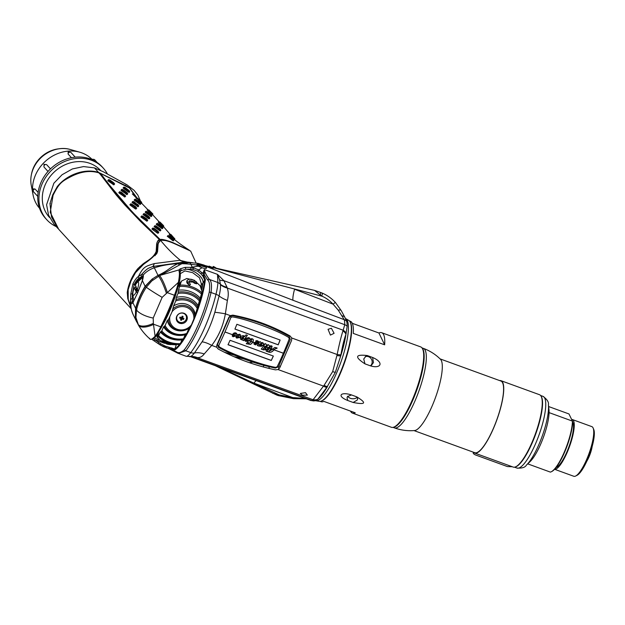 <?xml version="1.0" encoding="UTF-8"?>
<svg xmlns="http://www.w3.org/2000/svg" width="625" height="625" viewBox="0 0 625 625"><rect width="100%" height="100%" fill="white"/><g stroke="black" fill="none" stroke-linecap="round" stroke-linejoin="round"><path stroke-width="0.94" d="M202.195 287.445L201.805 288.117M201.219 287.859L202.258 286.078M234.969 355.367L224.328 352.211M136.031 318.281A23.766 12.602 -10.4 0 1 135.367 317.68L135.594 308.305A16.633 6.359 15.1 0 0 135.734 308.719L135.367 317.68L137.5 323.391M133.031 314.328C130.883 308.977 130.031 304.648 130.469 301.344L130.758 294.172L132.906 283.883C134.781 280.117 136.617 277.656 138.406 276.5L141.445 274.57A15.578 3.852 110 0 1 143.055 275.219C143.555 275.57 143.336 277.383 142.398 280.633L137.531 293.109L132.867 302.664C131.82 303.945 131.203 304.086 131 303.07A23.766 22.391 154.2 0 0 133.031 314.328L136.781 322.086M142.242 281.156A1.188 0.758 -164 0 1 142.234 280.891A1.188 0.758 -164 0 1 142.398 280.633L145.125 286.281L152.047 279.141L145.359 286.484A16.633 0.992 -148.9 0 1 145.125 286.281C140.766 293.391 137.586 300.734 135.594 308.305L132.867 302.664A1.188 1.078 -142.9 0 1 133.062 302.148L132.602 302.68L133.141 302.648M192.75 262.742L188.602 262.242L177.789 263.742C169.32 267.625 168.539 270.625 158 275.367L152.047 279.141A23.766 3.938 52 0 1 153.008 279.938M141.625 276.586L142.82 276.344A14.023 3.461 -70 0 0 142.031 276.398L139.188 278.062C137.531 279.055 135.852 281.242 134.148 284.609L132.336 293.906L132.289 298.922A14.023 3.461 -70 0 0 132.633 302.055L132.852 302.414M142.031 276.398A1.188 1.125 67.9 0 1 141.445 274.57C148.727 266.914 148.094 268.656 152.781 266.5L185.039 261.922M204.031 266.484L206.43 267.531M279.828 331.43L280.141 330.758M142.867 276.422A1.188 1.117 154.2 0 1 143.055 275.219A23.766 22.391 -25.8 0 1 154.352 267.812L158 275.367A23.766 10.828 63 0 1 159.094 276.094M139.188 278.062A1.188 0.836 53.2 0 1 138.406 276.5C143.391 266.688 145.234 266.438 154.219 263.602A38.016 8.875 73.3 0 1 152.781 266.5A26.711 6.594 110 0 1 154.352 267.812A83.18 78.375 -25.8 0 1 177.789 263.742A23.766 18.602 67.1 0 1 179.359 264.664M136.859 309.656L135.734 308.719C137.68 300.977 140.891 293.57 145.359 286.484L146.469 287.453M189.922 262.375L188.336 262.195A42.953 10.609 110 0 1 188.602 262.242A23.766 17.609 95.2 0 1 189.195 262.57M130.453 303.383L130.758 294.172A1.188 0.43 1.2 0 1 132.336 293.906M154.219 263.602L179.758 260.297L188.414 262.375M196.141 263.094L190.672 251.094L174.969 243.898C168.133 240.859 163.352 239.711 160.641 240.453L158.82 241.914L158.125 244.164L157.555 251.648L156.75 253.695L143.25 264.633L135.5 272.688L130.984 280.984L128.164 289.648L128.227 299.367L130.695 306.461M213.891 267.523L213.297 266.836A1.07 0.953 -40.6 0 1 213.508 267.023L213.953 267.539M215.078 267.758A1.07 0.461 -58.3 0 0 215.016 267.344C213.414 266.391 212.844 266.219 213.297 266.836M215.016 267.344L215.984 267.938M209.469 266.656L209.141 266.117L211.461 267.047M193.305 268.242L192.945 269.43M158.148 242.937L156.938 252.523L154.984 255.758M156.406 254.18L156.938 252.523M133.688 301.039L132.789 301.352A1.898 1.781 72.9 0 1 133.328 301.773M184.789 261.883A35.602 27.352 106.9 0 1 179.758 260.297M184.961 261.891A35.367 28.305 109.6 0 1 180.383 260.32C173.383 254.633 166.805 248.008 160.641 240.453M202.188 265.906A32.125 22.758 124.7 0 1 197.828 266.016M140.516 201.102L137.844 195.062L134.078 190.328L126.969 184.82L103.422 171.82L94.43 167.883L83.57 166.578L72.383 168.945L62.094 174.719L53.852 183.242L46.586 204.742L48.602 215.273L54.023 224.148L58.109 228.625L51.539 217.07L49.977 203.5L50.43 203.578M53.859 193.562A30.305 26.375 -42.4 0 1 54.477 192.039A30.305 26.375 -42.4 0 1 57.461 186.617M57.828 186.828L57.32 186.539L52.742 194.75L49.977 203.5M57.32 186.539C67.117 174.375 84.938 168.211 98.508 172.359L125.102 185.391M129.211 187.805L125.211 185.172M129.383 187.547L137.227 198.203M137.25 198.266L137.391 198.672M108.383 180.961L107.789 180.664M108.578 180.477L109.445 180.891M123.516 187.914L124.328 188.336M123.766 188.352L123.086 188M108.844 180.93L108.008 180.523M119.711 192.578L120.547 192.992M119.148 193.047L124.891 196.992L125.664 196.109L125.273 195.68M123.672 195.328L124.508 195.75M123.945 196.227L124.781 196.648M131.602 205.102L130.766 204.68M130.281 204.727L131.094 205.133M143.477 214.414L144.297 214.836M142.141 217.242L141.328 216.828M140.891 216.898L141.641 217.273M155.359 226.938L154.531 226.523L155.375 226.938M154.109 226.602L154.82 226.961M152.688 228.906L153.508 229.328M172.164 242.383L173.68 243.352M151.258 231.188L148.023 227.875M132.523 276.594L133.109 276.672M133.258 276.398L132.875 275.953M131.828 277.945L132.391 278.023M132.828 277.188L132.25 277.109M131.172 279.305L131.719 279.375M132.125 278.539L131.57 278.469M130.562 280.672L131.094 280.742L130.562 280.68M135.969 281.375L137.742 281.602L136.586 280.562M131.477 279.898L130.938 279.828M130 282.047L130.516 282.109M135.109 282.703L136.789 282.922M137.57 282.133L135.625 281.883M130.867 281.258L130.344 281.188M129.484 283.422L129.992 283.484M134.398 284.055L135.883 284.25M136.414 283.422L134.82 283.219M130.312 282.625L129.797 282.562M135.594 284.758L134.164 284.57M129.805 284L129.297 283.938M127.484 290.797L127.852 291.227M132.336 296.422L133.242 297.469M121.43 190.203L122.281 190.617M121.664 190.641L120.992 190.312M125.914 193.297L126.75 193.766M136.891 205.18L137.07 205.625M137.227 206.023L137.375 206.438M137.953 206.766L137.781 206.305M137.617 205.906L137.32 205.242M126.852 194.102L126.023 193.656M126.305 194.312L126.977 194.664M138.023 205.609L138.336 206.273M119.289 192.609L120.148 193.023M119.547 193.062L118.805 192.703M123.766 195.633L124.594 196.039M124.711 196.414L123.875 196.016M124.258 196.742L124.828 197.016M148.195 217.961L147.992 217.336M133.797 202.617L133.133 202.281M132.133 202.32L132.969 202.734M137.703 205.141L138.727 205.727M148.695 217.695L148.922 218.328M148.242 218.305L149.094 218.867L149.867 218.016L149.469 217.578M146.188 212.539L145.875 212.125M138.734 206.008L136.828 204.984M137.016 205.602L138.438 206.328M138.25 206.539L137.133 205.977M146.008 212.125L146.453 212.555M146.398 212.555L145.93 212.125M145.672 212.133L146.211 212.555M146.016 212.562L145.422 212.133M131.531 204.93L130.984 204.664M130.008 204.75L130.844 205.148M157.836 241.258L157.93 240.812M159 239.992L158.938 240.414M156.93 224.234L157.188 224.633M144.664 214.82L143.836 214.406M143.133 214.586L143.68 214.859M157.664 224.656L157.336 224.25M148.766 217.727L147.938 217.313M148.125 217.93L148.953 218.344M157.336 224.219L158.102 225.055M157.719 224.656L157.305 224.219M157.164 224.227L157.633 224.656M157.516 224.656L157.008 224.227M156.648 224.234L157.227 224.664M156.961 224.672L156.328 224.242M142.562 217.211L141.695 216.797M140.922 216.984L141.547 217.281M167.422 236.352L172.469 240.422L173.273 240.836L174.016 240.031L173.625 239.602M167.852 236.781L167.602 236.344L168.125 236.773M155.141 226.5L155.977 226.914M168.023 236.336L168.414 236.766L167.969 236.336M167.789 236.344L168.258 236.773M135.953 281.398L137.133 281.523M137.727 281.578L138.125 281.609M138.68 281.086L137.219 280.992M131.133 279.391L131.68 279.469M136.992 280.086L139.672 280.148M140.367 279.5L137.484 279.547M131.75 278.109L132.312 278.18M138.492 278.609L141.586 278.344M137.18 282.5A7.016 1.734 110 0 1 137.258 289.586L135.25 285.43A7.016 1.734 110 0 1 137.18 282.5L141.688 278.25A13.188 3.258 110 0 1 142.984 277.438L139.375 277.93M132.414 276.812L133 276.875M133.148 275.461L133.766 275.492M134.102 274.93L133.469 274.914M134.023 273.969L134.695 273.953M135.102 273.297L134.414 273.344M135.102 272.273L135.844 272.188M136.375 271.43L135.586 271.547M136.469 270.312L137.367 270.125M138.164 269.172L137.156 269.43M138.516 267.883L139.805 267.445M141.68 265.805L139.805 266.594M145.156 262.523L148.016 260.469M174.055 243.516L174.203 243.234C172.602 242.242 161.836 238.531 160.18 239.539L134.852 214.57C121.406 200.047 127.641 207.141 114.383 191.461L100.477 173.391L129.57 188.078L136.672 198.078M174.203 243.234L189.328 250.195C181.523 245.047 176.562 241.445 174.43 239.406M152.742 228.047L154.047 228.32L152.742 228.047L151.945 228.977L152.336 229.406L157.195 232.922L158.023 233.312L158.797 232.43L158.406 232M167.266 236.352L169.148 236.75L167.266 236.352L168.008 235.531L170.016 236.25L174.016 240.031M168.82 235.945L168.008 235.531M155.695 226.078L154.883 225.68L154.117 226.539L154.508 226.969L160.156 230.961L160.906 230.117L160.516 229.688M170.617 235.016L169.727 234.148L169.219 234.414L169.617 234.867L174.836 239.805M169.75 234.156L170.961 234.492L169.219 234.414M142.523 216.328L141.695 215.937L140.898 216.867L141.289 217.297L146.977 221.211L147.75 220.32L147.359 219.891M157.781 223.844L156.969 223.43L156.219 224.25L156.609 224.68L162.234 228.727L162.953 227.961L162.562 227.523M162.234 228.727L161.781 227.227L162.273 226.789L158.969 224.141L157.078 223.414L158.156 223.727L157.711 224.211L156.219 224.25M109.391 180.008L108.562 179.617L107.766 180.547L108.156 180.977L113.844 184.891L114.617 184L114.227 183.57M124.648 187.531L123.828 187.109L123.086 187.93L123.477 188.359L128.281 191.984L129.102 192.398L129.742 191.828L129.328 191.406M122.562 189.758L121.75 189.359L120.977 190.219L121.375 190.648L127.016 194.641L127.773 193.797L127.383 193.367M127.016 194.641L126.562 193.141L127.016 192.633L123.75 190.055L121.867 189.344L122.93 189.656L122.477 190.164L120.977 190.219M141.742 203.375L140.797 201.437L141.078 202.75L141.742 203.375L141.195 201.93L141.68 202.414M137.133 198.703L141.078 202.75M118.813 192.656L120.703 192.984L118.813 192.656L119.609 191.719L121.617 192.406L125.664 196.109M120.438 192.117L119.609 191.719M135.688 199.625L134.875 199.211L134.133 200.031L134.523 200.469L140.141 204.516L140.867 203.75L140.469 203.32M148.648 210.594L147.719 209.75L147.188 210.055L147.586 210.492L152.141 214.234M147.734 209.75L148.961 210.039L152.906 213.992M133.609 201.867L132.789 201.461L132.023 202.328L132.414 202.758L138.062 206.75L138.82 205.906L137.812 205.016M138.43 205.477L134.094 201.75L132.789 201.461L133.977 201.758L132.023 202.328M146.734 211.734L145.922 211.32L145.172 212.141L145.57 212.57L151.188 216.617L151.922 215.828L151.523 215.398M148.289 218.453L149.109 218.852L148.648 217.352L147.828 216.945L148.289 218.453L143.461 214.867L144.953 214.812L144.562 214.375L143.07 214.43L143.461 214.867M144.656 213.977L143.836 213.57L143.07 214.43M159.805 222.711L158.789 221.797L158.234 222.164L158.633 222.602L163.828 227.039M158.82 221.805L160.023 222.109L163.508 225.609L163.93 227.367M130.656 203.828L131.961 204.109L130.656 203.828L129.859 204.766L130.25 205.195L135.102 208.711L135.93 209.102L136.711 208.219L136.312 207.789M156.609 244.383C156.898 242 157.859 240.594 159.484 240.156L159.453 240.086A0.477 0.391 -46.8 0 1 159.227 239.875M99.812 173.75L99.836 173.758A0.477 0.438 144.1 0 0 100.43 173.523L109.852 185.984C112.945 190.289 127.828 207.687 135.094 214.992L160.125 239.656L159.695 240.148M159.891 240.023L165.18 240.539M142.836 264.93L142.75 264.805C145.18 263.148 156.336 255.672 156.117 252.117L156.664 243.922C157.391 241.062 158.352 239.664 159.555 239.734L140.484 221.406L124.859 204.961L116.312 195.086L99.258 172.977C90.117 170.07 80.227 171.523 69.578 177.344C61.102 181.789 58.789 183.898 53.094 195.242L50.219 212.312L58.656 229.227M156.07 251.664C153.367 258.391 145.695 261.516 142.516 264.375L137.812 268.656C135.047 271.992 132.656 275.945 130.641 280.5C128.867 284.641 127.742 288.641 127.266 292.508L127.742 298.5L130.898 307.75M127.734 292.062L127.336 291.852M136.242 283.406L135.047 282.812M141.867 277.617L140.516 277.188M141.977 277.547L142.406 278.008M137.75 280.133L139.148 280.648M130.07 304.812L130.102 305.609M158.023 233.312L157.555 231.805L158.023 231.281L154.75 228.727L153.922 228.336L151.945 228.977M157.555 231.805L153.422 228.852M156.727 231.414L157.195 232.922M152.336 229.406L153.836 229.305M158.023 231.281L158.797 232.43M169.203 235.836L168.758 236.32M169.148 236.75L172.016 238.922L172.469 240.422M173.273 240.836L172.828 239.336L172.016 238.922M172.828 239.336L173.273 238.859M160.156 230.961L159.695 229.461L160.148 228.953L160.906 230.117M160.148 228.953L156.062 225.977L154.117 226.539M154.508 226.969L156 226.914L155.609 226.484M156 226.914L159.695 229.461M154.883 225.68L156.062 225.977M159.336 230.562L158.875 229.055M169.617 234.867L171.07 235.086L173.906 237.875L174.18 239.164M170.961 234.492L173.906 237.875M174.391 238.25L174.828 238.789L174.391 238.25M171.07 235.086L170.648 234.602M141.695 215.937L142.875 216.234L140.898 216.867M141.289 217.297L142.789 217.203L146.508 219.703L146.977 219.172L146.578 218.742L142.875 216.234M142.789 217.203L142.375 216.742M145.688 219.305L146.148 220.812M146.977 219.172L147.75 220.32M146.508 219.703L146.977 221.211M156.609 224.68L158.102 224.648L157.711 224.211M158.102 224.648L160.969 226.812L161.422 228.312M161.781 227.227L160.969 226.812M162.273 226.789L162.953 227.961M108.156 180.977L109.656 180.883L113.375 183.383L113.844 182.852L109.742 179.906L107.766 180.547M109.656 180.883L109.242 180.422M108.562 179.617L109.742 179.906M112.555 182.992L113.016 184.492M113.844 182.852L114.617 184M113.375 183.383L113.844 184.891M123.477 188.359L124.969 188.328L127.875 190.516L129.141 190.578L125.023 187.398L123.086 187.93M124.969 188.328L124.578 187.891M123.828 187.109L125.023 187.398M127.875 190.516L128.281 191.984M129.141 190.578L129.742 191.828M128.695 190.93L129.102 192.398M121.375 190.648L122.867 190.594L122.477 190.164M122.867 190.594L125.742 192.734L126.203 194.234M126.562 193.141L125.742 192.734M127.016 192.633L127.773 193.797M136.484 198.539L137.945 198.758L137.766 198.328L136.078 198.109M140.812 201.508L141.195 201.93M137.766 198.328L138.43 199M137.945 198.758L140.797 201.437M120.789 192.016L120.281 192.531M120.703 192.984L123.594 195.094L124.063 196.602M124.891 196.992L124.422 195.484L123.594 195.094M124.422 195.484L124.883 194.961M134.523 200.469L136.016 200.43L139.695 203.016L140.18 202.562L136.07 199.516L134.133 200.031M136.016 200.43L135.617 200M134.875 199.211L136.07 199.516M138.875 202.594L139.336 204.094M140.18 202.562L140.867 203.75M139.695 203.016L140.141 204.516M148.875 210.477L148.398 210.352M152.773 214.945L152.453 213.508L151.93 213.234L152.219 214.602M148.961 210.039L147.188 210.055M147.586 210.492L149.062 210.633L148.633 210.172M149.062 210.633L151.93 213.234M132.414 202.758L133.914 202.703L133.516 202.273M133.914 202.703L136.789 204.844L137.242 206.344M137.664 204.312L138.062 204.742L137.609 205.242L136.789 204.844M151.188 216.617L150.742 215.125L151.203 214.656L147.922 212.031L147.109 211.617L145.172 212.141M145.57 212.57L147.062 212.539L146.664 212.109M147.062 212.539L149.93 214.703L150.375 216.203M150.742 215.125L149.93 214.703M145.922 211.32L147.109 211.617M151.203 214.656L151.922 215.828M148.648 217.352L149.102 216.852L148.711 216.414L145.836 214.273L145.016 213.867L144.562 214.375M144.953 214.812L147.828 216.945M143.836 213.57L145.016 213.867M149.102 216.852L149.867 218.016M160.023 222.109L158.234 222.164M158.633 222.602L160.102 222.742L159.68 222.273M160.102 222.742L163.688 226.023M162.977 225.398L163.242 226.766M127.227 293.031L127.617 293.227M135.797 284.406L135.336 284.18M141.102 278.953L140.641 278.461M130.25 205.195L131.75 205.094L135.469 207.594L135.93 207.063L135.539 206.633L131.836 204.125L129.859 204.766M131.75 205.094L131.328 204.641M134.641 207.203L135.102 208.711M135.93 207.063L136.711 208.219M135.469 207.594L135.93 209.102M100.086 173.773L99.43 173.602M280.531 366.211L278.773 366.156M283.141 333.094L283.461 332.422M185.992 356.164C186.836 356.781 188.43 355.602 190.758 352.609A52.289 12.914 -70 0 0 215.992 294.297L211.047 292.5C212 285.438 211.453 281.078 209.391 279.43C206.344 275.344 204.656 272.062 204.328 269.578L204.312 273.336A2.375 1.969 9.3 0 1 203.039 273.102L204.328 269.578L217.5 274.375L223.891 280.695L344.758 324.703A45.156 11.156 -70 0 0 344.266 319.695L338.258 310.18L333.078 304.164C329.445 300.359 325.688 297.688 321.797 296.148L314.516 290.375M314.961 400.789L317.875 399.156A5.945 5.867 -153.8 0 1 313.219 399.578L324.109 385.312L332.68 371.602L337.164 354.523A5.945 0.523 8.8 0 0 340.906 354.852C342.391 346.242 344.07 339.398 345.938 334.32L347.18 326.328A44.32 10.945 -70 0 0 346.695 321.414A5.945 5.383 -12.9 0 0 344.266 319.695L292.945 300.242A23.766 4.406 111.2 0 1 294.562 289.242L333.078 304.164A5.945 0.477 -42.3 0 1 335.461 302.547C331.68 298.398 327.227 295.234 322.102 293.055A5.945 1.055 -67.2 0 1 321.797 296.148L208.844 266.539L314.562 290.383L320.344 292.375A5.945 1.094 -70.3 0 0 320.25 292.359M208.844 266.539L205.953 265.766L211.648 268.344A23.766 7.141 111.9 0 0 213.844 267.898M205.953 265.766L200.711 264.367L292.945 300.242M198.195 266.172L201.977 267.719C205.141 268.742 206.672 268.75 206.555 267.734C205.859 266.82 204.078 265.836 201.219 264.789L197.914 264.156L196.469 264.992L198.195 266.172L190.891 267.359L193.078 267.695L192.797 269.406L197.742 271.25L200.953 273.836L202.898 276.234L204.719 279.93A45.852 11.328 110 0 1 194.961 315.766M201.977 267.719L198.68 269.938L202.969 273.648L203.352 274.672L202.898 276.234L204.406 274.836L207.57 279.867C209.57 281.477 210.133 285.578 209.273 292.164A51.586 12.742 110 0 1 184.375 349.703C181.086 352.719 178.438 353.43 176.43 351.836L171.992 349.742L171.953 349.023L174.93 349.906A1.188 1.086 -124.4 0 1 174.82 349.023L165.336 346.133L160.852 343.859L153.367 338.766M220.445 284.641A19.016 14.289 165.4 0 0 227.25 288.016C228.547 291.578 228.594 295.703 227.383 300.398A19.016 7.906 -166.3 0 1 219.102 295.945A7.133 2.93 -166.6 0 0 215.992 294.297C217.227 289.039 217.852 285.109 217.867 282.516A7.133 6.5 4.4 0 1 220.398 284.273L220.445 284.641C220.711 287.367 220.258 291.133 219.102 295.945L214.844 312.289C211.594 323.305 207.328 333.148 202.055 341.844L194.414 352.992C192.312 355.711 190.609 356.922 189.297 356.625M192.828 356.523L186.211 356.289L177.516 353.078A2.375 1.914 -64.5 0 1 177.336 353.008A2.375 1.914 -64.5 0 1 176.43 351.836M227.383 300.398L225.375 313.82C223.219 325.805 218.664 336.328 211.711 345.398L204.203 353.961A19.016 14.609 -142.8 0 0 194.414 352.992A7.133 5.453 37.6 0 1 190.758 352.609L185.82 350.812L178.297 353.414L169.789 349.133L160.008 344.828L163.594 346.773M171.258 349.711L170.203 348.969A2.375 2.336 -108.3 0 1 171.258 349.711L171.992 349.742M171.953 349.023L171.883 347.922L171.203 348.961L166.07 347.773M171.57 348.375L171.031 348.969M207.57 279.867A2.375 1.742 142.9 0 1 209.391 279.43L217.867 282.516L217.5 274.375L219.617 279.977L220.398 284.273A19.016 13.789 -18.9 0 0 227.016 287.234L227.25 288.016L343.164 330.227L342.898 331A5.945 4.844 22.6 0 1 345.938 334.32A45.047 11.125 110 0 1 340.719 355.914L340.906 354.852M219.617 279.977A19.016 11.211 146.8 0 0 223.891 280.695L227.016 287.234M204.242 265.148L198.156 263.375L189.438 262.57L181.859 263.695L158.609 276.336L151.742 280.992L146.32 287.25C141.672 294.484 138.391 302.062 136.477 309.992L135.938 317.516L138.547 325.305M201.219 264.789A45.156 11.156 110 0 0 200.711 264.367A16.633 16.094 123.9 0 0 197.227 263.531L196.977 263.203L197.227 263.531A44.742 11.055 110 0 1 197.914 264.156M159.711 275.781A16.633 2.82 -109.2 0 1 167.43 292.727L175.297 295.555L179.141 283.016A1.188 0.5 13.2 0 0 178.414 282.352L162.164 297.352L153.203 318.047L153.352 323.367L155.094 336.227A28.523 7.047 -70 0 0 160.781 326.852A90.312 22.305 -70 0 0 174.445 295.281A28.523 7.047 -70 0 0 178.414 282.352C179.461 276.383 179.68 272.742 179.078 271.438L179.094 269.891L180.062 268.906L185.008 267.383L190.891 267.359L190.852 269.148L192.797 269.406M138.391 325.047A16.633 7.422 149.2 0 0 153.766 324.297L160.781 326.852A1.188 0.484 26.5 0 0 161.766 326.828A1.188 0.484 26.5 0 0 161.781 326.688A89.125 22.016 -70 0 0 175.258 295.547A27.328 6.75 -70 0 0 179.07 283.141A1.188 0.5 13.2 0 0 179.141 283.016C180.219 278.438 180.547 274.859 180.133 272.289L180.164 271.555A1.188 1.117 27.1 0 0 179.094 269.891L161.219 275.039M193.047 269.453L193.359 267.758A16.633 10.992 -94.6 0 0 192.484 267.266M193.359 267.758L198.68 269.938L197.742 271.25M160.641 343.719L159.781 344.703L153.422 340.367A1.188 0.812 -55.8 0 0 155 339.727L164.469 343.281M256.547 380.406A23.766 4.352 -69.4 0 0 253.938 383.117L292.656 397.57L305.383 398.5M219.539 367.242L279.086 394.844L292.656 397.57A5.945 1.5 93.3 0 0 293.445 398.648L306.289 398.828M272.805 393.352L279.086 394.844A5.945 0.977 109.4 0 1 278.25 395.594L293.445 398.648M249.266 362.633L252.914 362.117M263.586 365.281A23.766 7.414 105.3 0 1 263.492 367M268.844 366.617A23.766 7.438 83.6 0 1 269.336 368.484M278.367 366.93A23.766 7.32 80.9 0 1 278.922 368.93M200.953 273.836A1.188 0.477 135.5 0 1 202.188 272.797L203.039 273.102L202.969 273.648M232.805 315.133L230.32 315.625L228.797 317.469L216.852 345.07L216.656 347.195L218.156 348.992C235.859 358.57 254.961 365.523 275.453 369.859L278.023 369.539L279.672 367.945L291.617 340.344L291.688 337.969L290.109 336C272.125 325.852 253.031 318.898 232.805 315.133M291.688 337.969L337.164 354.523C339.148 344.68 341.055 336.836 342.898 331M331.398 328.266L334.086 333.32L330.422 335.086L328.047 329.32L331.398 328.266M204.203 353.961C202.203 356.68 199.859 357.875 197.164 357.539A19.016 17.18 94.9 0 0 192.836 356.523M313.219 399.578L313.086 399.742A5.945 5.906 9.1 0 0 317.602 399.422M305.5 392.672L307.344 395.125L302.445 395.188L300.297 393.453L305.5 392.672M196.617 357.477L313.086 399.742L311.93 400.57L191.062 356.562L196.617 357.477A19.016 16.641 -83.1 0 0 192.922 356.539L192.898 356.531M170.398 348.922L169.352 348.664A1.188 0.609 -75.4 0 1 169.164 347.297M166.406 293.211A16.633 2.688 -110 0 0 158.609 276.336M162.164 297.352A16.633 0.992 -148.9 0 1 146.32 287.25M153.203 318.047A16.633 6.359 -164.9 0 1 136.477 309.992M153.352 323.367A16.633 7.383 150.2 0 1 137.898 324.188M150.172 339.078A1.188 1.148 125.9 0 1 149.875 338.906L149.5 338.273L149.875 338.906C150.57 340.008 152.312 339.117 155.094 336.227A1.188 0.914 38 0 0 156.164 336.039M165.336 346.133L165.164 347.383L164.062 346.969M179.414 344.562A45.852 11.328 110 0 1 174.82 349.023L176.297 344.82L168 344.383M167.961 344.375L167.758 344.25C159.836 341.125 158.891 340.375 164.938 342L165.367 342.438C161.367 341.438 162.016 341.938 167.289 343.945L170.305 344.664L166.602 343.969M201.828 289.648A41.594 10.273 -70 0 0 202.875 283.398A1.188 0.773 7.4 0 1 201.32 283.68A40.406 9.977 110 0 1 200.813 287M185.008 267.383A1.188 0.656 82.9 0 1 185.492 269.266C193.234 268.836 204.703 277.672 202.875 283.398L204.719 279.93A1.188 0.797 -173.4 0 1 205.375 279.547L203.719 275.617M180.156 271.562L181.016 270.695L185.492 269.266L190.852 269.148M160.023 344.852L160.852 343.859M180.109 271.719L181.016 270.695A1.188 1.039 55.8 0 0 180.062 268.906M179.078 271.438A1.188 1.062 -10.2 0 1 180.125 272.25M342.016 315.852A5.945 3.789 -26.6 0 1 344.938 317.477L341.219 310.586A5.945 2.242 -29.1 0 0 338.258 310.18M278.023 369.539L323.5 386.102A5.945 2.047 39 0 0 326.836 387.367L335.32 372.352L340.719 355.914A5.945 0.578 9.5 0 1 336.984 355.562M324.109 385.312A5.945 2.016 38.1 0 0 327.453 386.562A45.047 11.125 110 0 1 317.875 399.156L326.836 387.367M300.219 398.078A5.945 3.484 88.6 0 0 301.859 398.719M277.148 394.656A5.945 1.148 112 0 1 276.539 394.945L278.25 395.594M320.414 294.68A5.945 1.094 -70.3 0 0 320.352 292.375L322.102 293.055M214.844 312.289A19.016 1.492 -168.8 0 1 225.375 313.82L230.32 315.625M202.055 341.844A19.016 6.828 -143.6 0 1 211.711 345.398L216.656 347.195M204.406 274.836L204.312 273.336M346.695 321.414L344.938 317.477M339.828 373.703A43.133 10.656 -70 0 0 348.711 320.352L345.734 318.648A43.719 10.797 110 0 1 336.734 372.719A43.719 10.797 110 0 1 315.852 400.734L319.219 401.344A43.133 10.656 -70 0 0 339.828 373.703M315.352 400.734L310.648 400.414A45.156 11.156 -70 0 0 311.93 400.57A5.945 5.719 85.2 0 0 314.289 400.891M346.133 333.492A5.945 5.016 -153.7 0 0 343.164 330.227L344.758 324.703A5.945 4.805 -0.5 0 1 347.18 326.328M196.445 264.625L206.117 267.219M244.055 359.023L233.75 356.602M281.594 331.477L281.281 332.148M180.289 273.688L184.93 270.906L192.664 272.68L199.484 277.766L201.32 283.68M165.289 319.5A40.406 9.977 -70 0 0 173.625 299.914M159.039 340.023L154.422 337.953M181.172 323.57A40.406 9.977 -70 0 0 181.68 322.555M183.297 319.133A40.406 9.977 -70 0 0 183.641 318.383M275.414 368.094C255.094 363.836 236.109 356.93 218.469 347.359L217.492 344.5L229.281 317.273L232.211 315.594C252.336 319.43 271.32 326.336 289.164 336.328L290.281 339.484L278.492 366.711L275.414 368.094M144.422 287.438A13.312 3.289 110 0 1 144.117 288.508M138.047 301.227A13.312 3.289 110 0 1 137.672 301.648M136.125 291.68A13.312 3.289 110 0 1 137 289.094M137.117 289.289A12.594 3.109 -70 0 0 136.242 291.922L137.578 292.906M137.961 300.867A12.594 3.109 -70 0 0 138.367 300.383M143.719 289.18A12.594 3.109 -70 0 0 144.062 288.062M136.594 292.18A14.266 3.523 110 0 1 137.406 289.711M136.852 288.891A13.312 3.289 -70 0 0 135.992 291.406M202.141 288.039A13.07 5.117 -72.3 0 0 202.125 283.773M70.406 149.531A30.086 26.188 137.6 0 0 33.297 168.68A30.086 26.188 137.6 0 0 31.25 185.25C30.25 179.734 30.938 174.195 33.297 168.648C39.102 154.344 56.734 145.234 70.406 149.531L79.758 152.203A35.891 31.234 -42.4 0 0 35.492 175.039A35.891 31.234 137.6 0 0 33.047 194.805A35.891 31.234 137.6 0 0 39.539 208.258M33.25 190.844L33.305 188.875L35.016 189A1.781 1.555 137.6 0 0 33.609 191.859L37.766 196.414M38.117 192.398L35.016 189M44.086 165.5L43.93 164.32L45.203 164.547M50.484 168.867L46.805 164.836A1.781 1.555 137.6 0 0 44.359 167.422M71.445 157.719L68.094 154.039L68.148 152.039L70.109 152.164A1.781 1.555 137.6 0 0 68.094 154.039L68.148 152.039M92.227 160L91.781 159.227L93.742 159.352A1.781 1.555 137.6 0 0 92.406 159.82M79.758 152.203A35.891 31.234 -42.4 0 1 91.914 159.234M46.758 219.703A38.266 33.305 137.6 0 1 42.102 183.906A38.266 33.305 -42.4 0 1 103.289 168.125L102.109 166.828A38.266 33.305 -42.4 0 0 40.922 182.609A38.266 33.305 137.6 0 0 45.57 218.406L46.758 219.703A38.266 33.305 137.6 0 0 56.297 226.633M103.289 168.125A38.266 33.305 -42.4 0 1 107.406 173.93M49.539 217.469L49.391 217.297A34.695 30.195 137.6 0 1 45.172 184.836A34.695 30.195 -42.4 0 1 100.57 170.43M75.227 157.156L71.094 152.617A1.781 1.555 137.6 0 0 70.109 152.164M97.234 162.562L94.727 159.805A1.781 1.555 137.6 0 0 93.742 159.352M31.453 174.359A28.641 24.922 -42.4 0 1 59.539 148.742M138.578 290.562L137.258 289.586M138.258 291.32A59.414 13.438 23.4 0 0 137.391 289.688M137.07 289.203A59.414 13.438 23.4 0 0 135.633 287.352L134.234 287.766A7.016 1.734 -70 0 0 132.875 294.328A7.016 1.734 -70 0 0 136.242 291.922L134.234 287.766M136.117 286.156L135.633 287.352M133.711 301.148A13.188 3.258 110 0 1 133.594 300.492L132.875 294.328M135.422 290.219A13.188 3.258 110 0 1 136.195 288.031M200.102 298.039A26.25 24.734 154.2 0 0 178.461 290.164L181.414 281.117L186.812 278.484L194.281 280.234L200.109 285.766L202.094 291.719L194.852 316.508L191.469 324.812L190.133 327.406L188.961 328.344A14.367 13.539 -25.8 0 1 167.32 320.461L165.125 325.539L163.555 326.891L161.805 330.93L160.352 332.016L158.141 336.625L157.016 337.156L161.023 341.352M178.461 290.164L178.047 293.398L176.297 297.438L175.766 300.938L173.57 306.016L172.102 311.695L168.492 319.531L167.32 320.461M179.625 323.25A5.586 5.266 154.2 0 0 186.875 320.102A5.586 5.266 154.2 0 0 183.945 313.258A5.586 5.266 154.2 0 0 176.703 316.398A5.586 5.266 154.2 0 0 179.625 323.25M162.359 325.633A41.828 10.328 -70 0 0 176.328 292.68M195.211 313.898A14.367 13.539 154.2 0 0 173.57 306.016M188.961 328.344L186.766 333.422L185.195 334.766A20.312 19.141 -25.8 0 1 163.555 326.891M197.938 305.32A20.312 19.141 154.2 0 0 176.297 297.438M185.195 334.766L183.445 338.812L181.992 339.898A26.25 24.734 -25.8 0 1 160.352 332.016M181.992 339.898L180.367 343.656L179.211 344.602L163.531 342.57M186.914 280.648L189.414 285.586L190.188 284.633M188.672 281.898L193.844 282.164L193.477 282.438L194.391 283.172L196.641 283.82L196.469 283.312M162.711 341.992L168.008 343.906L170.508 344.211L163.172 341.773M163.211 341.344L161.086 340.812M178.648 285.016L181.414 281.117M189.656 280.656L190.453 280.898M193.555 282.383L194.836 283.289M186.523 315.297A5.586 5.266 -25.8 0 1 186.008 319.695M180.297 322.461A5.586 5.266 -25.8 0 1 176.531 320.133M180.492 319.945A2.969 2.797 154.2 0 0 181.633 319.969M183.102 319.305A2.969 2.797 154.2 0 0 183.836 318.445M193.789 282.117L194.164 281.852C188.883 279.852 187.656 280.711 190.477 284.414L189.539 285.141C183.086 281.805 189.086 276.188 195.039 281.219L196.219 281.664L196.805 283.422L193.789 282.117M183.5 313.352A4.992 4.703 -25.8 0 1 186.117 319.461A4.992 4.703 -25.8 0 1 179.641 322.273A4.992 4.703 -25.8 0 1 177.023 316.156A4.992 4.703 -25.8 0 1 183.5 313.352M183.102 316.508A7.852 1.773 -156.6 0 1 182.602 316.328A7.852 1.773 -156.6 0 1 182.125 316.156A8.117 2.008 110 0 1 181.547 317.672A8.117 1.836 -156.6 0 1 180.047 317.055A7.852 1.938 110 0 1 179.633 318.016A8.117 1.836 23.4 0 0 181.133 318.625A8.117 2.008 110 0 1 180.477 319.977A7.844 1.773 23.4 0 0 180.953 320.156A7.844 1.773 23.4 0 0 181.445 320.328A8.117 2.008 -70 0 0 182.109 318.977A8.117 1.836 23.4 0 0 183.531 319.43A7.844 1.938 -70 0 0 183.938 318.477A8.117 1.836 -156.6 0 1 182.523 318.023A8.117 2.008 -70 0 0 183.102 316.508M180.633 318.43L180.828 317.992L179.805 317.617M182.664 316.352L182.211 317.391L182.703 317.57M183.492 318.344L183.258 318.875L181.797 318.344L181.18 319.781L180.672 319.594M232.125 316.883C245.578 318.656 277.336 330.227 288.727 337.492L289.227 338.922A90.312 22.305 110 0 1 283.406 353.219L273.977 349.789L276.258 348.062L276.773 348.625A90.312 22.305 -70 0 0 277.062 347.938L274.82 347.461L272.359 349.203L271.039 348.719L271.773 347.797L271.516 345.812L269.242 345.93L268.578 344.742L266.281 344.977L265.742 343.711L263.375 344.164L262.625 342.578L260.953 342.742L260.398 341.766L258.695 341.945L257.625 340.758L255.922 340.711L255.523 343.07L253.078 342.18L253.391 339.836C252.773 338.578 251.57 338.406 249.797 339.297L248.969 337.602L244.945 338.477L247.383 335.359L246.047 334.867L244.711 336.578C244.211 335.391 242.719 335.422 240.227 336.656L239.75 334.25L236.797 334.789L235.898 332.844L234.023 332.961L232.312 334.617L224.977 331.945A90.312 22.305 -70 0 0 230.797 317.648L232.125 316.883M278.211 344.828A90.312 22.305 -70 0 0 280.141 340.039L236.867 324.281A90.312 22.305 110 0 1 234.93 329.07L278.211 344.828M272.367 349.195L273.914 349.758C272.219 351.969 270.406 352.688 268.469 351.914L266.164 351.078M269.602 348.195L268.133 347.656L270.672 346.406L269.602 348.195L271.047 348.711M271.875 349.688L270.594 349.164L268.859 351.438M265.477 348.539L264.656 348.18M268.172 348.82L264.641 349.695M266.695 347.125L268.062 347.625L267.422 348.547M263.961 349.375L263.562 349.859L261.273 349.031M263.688 346.031L265.07 346.531L263.125 349.07M258.391 344.117L257.312 343.719L256.578 341.641L257.578 341.336L258 341.961C257.258 342.805 257.43 343.062 258.508 342.742L259.344 342.43L258.391 344.117L259.734 344.594L259.789 345.82M261.195 345.125L262.445 345.578L261.352 346.266L257.312 345.461M255.672 343.875L255.523 343.062L257.273 343.695L255.453 344.781L254.07 344.156L253.914 343.188M254.359 342.805L254.984 343.086L255.008 344.078M248.242 342.008L248.148 343.812M251.406 341.57L249.039 340.711L251.609 339.461L251.406 341.57L253.023 342.148L250.547 344.344L246.32 343.703M245.312 339.352L244.812 339.172L245.641 338.781L245.312 339.352L246.234 339.68L246.148 340.875M247.594 340.172L248.961 340.672L245.82 341.398L245.086 340.781M240.523 337.594L241.766 338.055L241.711 339.258M241.984 339.898L240.352 339.039M244.227 340.18L243.891 340.594L242.055 339.93M243.148 338.562L241.828 338.078L244.016 336.445L243.148 338.562L244.727 339.133L243.75 340M236.562 336.164L236.086 335.992L236.984 335.406L238.828 334.781L238.297 336.797L236.562 336.164L237.273 336.414L236.539 337.156L237.312 337.438M236.063 336.516L236.453 336.117M238.305 336.789L239.938 337.383L236.687 338.023L235.977 337.461M232.32 334.609L233.234 334.945L233.156 336.172M234.625 335.445L236.008 335.953L232.984 336.672L232.172 335.977M273.297 356.031A90.07 22.25 110 0 1 271.273 360.398L228.047 344.656M270.625 349.234L271.945 349.719L268.805 351.5L270.625 349.234M259.703 344.742L261.164 345.172L259.82 345.891L259.703 344.742M246.156 339.977L247.562 340.219L246.18 340.953L246.156 339.977M241.703 338.336L243.117 338.602L241.742 339.336L241.703 338.336M236.977 337.18L237.305 336.484L238.273 336.836L237.352 337.516L236.977 337.18M233.125 335.289L234.586 335.492L233.188 336.242L233.125 335.289M283.391 353.266A90.312 22.305 110 0 1 277.18 366.75L275.789 367.391C262.172 365.266 230.406 353.703 219.188 346.781L218.75 345.477A90.312 22.305 -70 0 0 224.961 331.992L232.297 334.664L233.016 336.75L236.039 336.023L236.719 338.094L239.977 337.453L240.5 337.648L240.391 339.109L243.922 340.672L244.258 340.25L243.695 340.047L245.289 339.391L245.852 341.469L249 340.742L251.383 341.609L248.18 343.891L248.273 342.086L247.781 341.906L246.273 343.758L250.578 344.422L253.055 342.219L255.555 343.133L255.703 343.953L255.039 344.156L255.023 343.156L253.953 343.266L254.102 344.227L255.484 344.859L257.312 343.766L258.359 344.148L257.273 345.508L258.68 346.023L261.383 346.336L262.477 345.648L263.656 346.078L261.234 349.086L263.594 349.945L263.992 349.453L263.086 349.117L265.102 346.609L266.664 347.172L265.945 348.07L265.016 347.734L264.617 348.227L265.547 348.57L264.594 349.742L265.094 349.93L267.805 349.391L268.203 348.898L267.383 348.594L268.102 347.695L269.57 348.234L267.367 350.977L266.5 350.656L266.117 351.133L268.5 352C270.422 352.773 272.242 352.055 273.953 349.828L283.391 353.266M230.07 340.297A90.312 22.305 110 0 1 228.016 344.734L271.297 360.492A90.312 22.305 -70 0 0 273.352 356.055L230.07 340.297M276.734 348.555L276.227 348L273.945 349.719L272.398 349.156M277.016 347.898A90.07 22.25 110 0 1 276.75 348.531M272.18 346.273L271.008 348.648L269.641 348.148M268.539 344.68L269.258 345.844M265.703 343.648L266.297 344.891M263.219 343.031L263.383 344.07M260.922 342.672L260.359 341.703M258.664 341.875L258.516 341.422M257.961 341.898L257.547 341.273L256.539 341.578L257.281 343.648L255 342.281M259.391 342.453L257.484 342.742M262.219 343.164L260.523 343.594L259.766 344.555L258.43 344.07M264.609 344.375L262.484 345.547L261.227 345.086M267.57 345.469L265.102 346.5L263.719 345.992M270.406 347.07L270.633 346.336L268.094 347.586L266.727 347.094M253.305 339.664L253.047 342.109L251.437 341.523M249.68 338.133L249.82 339.203M247.344 335.297L245.062 338.328M240.438 334.781L240.281 336.547M236.711 333.453L236.82 334.695M235.617 333.492L234.719 333.359L233.25 334.898L232.336 334.57M238.937 335.586L238.789 334.719L236.055 335.922L234.648 335.414M240.484 337.531L240.922 336.852L240 337.359L238.336 336.75M244.211 336.602L243.07 336.57L241.789 338.008L240.547 337.555M245.273 339.281L245.609 338.711L244.773 339.094L243.187 338.516M248.625 338.195L247.328 338.32L246.258 339.633L245.336 339.297M251.875 339.711L251.57 339.391L249.008 340.641L247.625 340.133M237.219 336.344L236.68 336.148M280.086 340.023A90.07 22.25 110 0 1 278.172 344.773L234.945 329.031M266.922 346.852L265.133 346.57L267.422 345.398L266.922 346.852M263.773 345.922L262.523 345.617L264.57 344.352L263.773 345.922M261.727 344.461L261.188 345.133L259.797 344.625L262.055 343.039L261.727 344.461M248.172 339.453L247.586 340.18L246.289 339.711L247.359 338.391L248.477 338.07L248.172 339.453M240.961 336.922L240.031 337.43L240.961 336.922M235.148 334.781L234.617 335.453L233.289 334.977L234.758 333.422L235.461 333.359L235.148 334.781M352.281 323.297L378.93 333A42.781 10.57 110 0 1 381.719 332.711L420.664 346.891A42.781 10.57 110 0 1 412.273 399.984A42.781 10.57 110 0 1 391.398 427.289L352.445 413.102A42.781 10.57 110 0 1 350.5 411.086M321.234 401.078A42.781 10.57 -70 0 0 340.211 373.75A42.781 10.57 -70 0 0 350.086 321.852M352.445 413.102A42.781 10.57 110 0 0 355.227 412.812L323.852 401.383A42.781 10.57 110 0 1 321.062 401.68L320.188 401.359M353.141 402.461L347.844 400.531C336.453 396.086 340.516 391.453 351.5 394.938L356.797 396.867C366.922 403.07 365.703 404.93 353.141 402.461L357.227 400.086L357.672 398.883L356.797 396.867M340.867 371.234L341.281 371.211M351.5 394.938L347.484 396.539L347.031 397.875L347.844 400.531M347.742 396.203A5.344 3.758 -174.6 0 0 352.195 398.727A5.344 3.758 -174.6 0 0 357.156 397.25M338.609 377.312A5.344 4.969 -120.2 0 1 338.438 376.828M349.461 320.961L350.336 321.281A42.781 10.57 110 0 1 353.273 333.398L384.648 344.82A42.781 10.57 110 0 0 381.719 332.711M370.25 365.781L364.953 363.852C354.461 356.93 355.242 354.164 367.305 355.555L372.602 357.477C384.719 362.633 380.609 369.172 370.25 365.781L371.398 365.328L373.477 362.539L372.602 357.477M378.93 333L384.648 344.82M351.367 329.469L351.656 330.055M367.305 355.555L366.023 356.078L363.734 358.992L364.953 363.852M370.57 365.695A5.344 4.969 59.8 0 0 365.25 356.641M393.703 427.187A42.305 10.445 -70 0 0 412.852 400.078A42.305 10.445 -70 0 0 422.367 348.445M423.32 348.359C429.852 350.758 435.586 354.414 440.523 359.32A38.148 9.422 -70 0 1 432.109 406.062A38.148 9.422 110 0 1 414.594 430.539C407.664 431.117 400.922 430.227 394.375 427.867A42.305 10.445 110 0 0 415.016 400.867A42.305 10.445 -70 0 0 423.32 348.359L421.984 347.875M440.102 358.898L500.883 381.031A38.148 9.422 110 0 1 493.391 428.375A38.148 9.422 110 0 1 474.781 452.711L414 430.586M515.398 466.93A38.148 9.422 -70 0 0 532.344 442.555A38.148 9.422 -70 0 0 541.133 396.258M540.617 395.492L543.047 396.383C547.203 399.453 548.984 402.25 548.391 404.766L548.391 404.766A35.766 8.836 110 0 1 538.961 444.375A35.766 8.836 110 0 1 526.43 465.078L529.984 461.719A30.898 7.633 110 0 0 540.812 443.836A30.898 7.633 -70 0 0 549.07 412.609L572.445 421.117L572.68 421.672A30.422 7.516 110 0 1 565.102 451.055A30.422 7.516 110 0 1 551.844 471.484L551.281 471.766A30.898 7.633 -70 0 0 564.766 450.977A30.898 7.633 -70 0 0 572.445 421.117L568.977 413.953L548.516 406.5M548.391 404.766L548.953 409.625A30.898 7.633 110 0 1 549.07 412.609M523.609 458.984A30.898 7.633 110 0 1 523.57 458.453M527.719 463.859L550.375 472.109A30.898 7.633 -70 0 0 551.281 471.766M572.664 422.016A24.602 6.078 110 0 1 566.945 451.789A24.602 6.078 110 0 1 556.117 467.477M554.594 469.258A26.414 6.523 -70 0 0 567.203 452.336A26.414 6.523 -70 0 0 572.391 419.555L591.867 426.641A26.414 6.523 110 0 1 593.133 428.031L593.75 429.484A25.219 6.227 110 0 1 587.594 459.461A25.219 6.227 110 0 1 577.062 475.312L575.656 476.023A26.414 6.523 110 0 1 573.797 476.273L554.578 469.281M593.133 428.031A26.414 6.523 110 0 1 586.68 459.422A26.414 6.523 110 0 1 575.656 476.023M572.391 419.555A26.414 6.523 -70 0 0 571.641 419.461M586.773 461.297A12.719 3.141 -70 0 0 592.172 446.461M539.43 422.328A12.719 3.141 -70 0 0 539 422.516M512.102 466.68A9.508 2.352 -70 0 0 511.953 466.719L507.445 466.578L475.422 454.922C473.539 453.961 472.883 453.219 473.438 452.695L473.359 452.195M473.516 452.25L473.438 452.695A9.508 2.352 110 0 1 473.945 452.672A9.508 2.352 110 0 1 474.086 452.75A38.5 9.508 -70 0 0 474.656 453.047A38.5 9.508 -70 0 0 496.766 420.125A38.5 9.508 -70 0 0 501.008 380.695A38.5 9.508 -70 0 0 499.672 380.586M476.719 452.664L477.109 452.812M501.008 380.695L539.523 394.719A38.5 9.508 110 0 1 535.289 434.148A38.5 9.508 110 0 1 513.18 467.07L474.656 453.047M273.594 327.711A49.906 12.328 -70 0 0 273.305 328.391M132.289 298.922A1.188 0.891 3.4 0 0 130.617 299.594A15.578 3.852 110 0 0 131 303.07A1.188 1.117 -25.8 0 1 132.633 302.055M275.828 328.719A49.695 12.273 -70 0 0 275.539 329.398M132.906 283.883L134.148 284.609M158.125 244.164L157.57 244.977M157.555 251.648L156.938 252.516M94.43 167.883L98.508 172.359M160.383 240.562L156.992 244.875L157.57 244.984M156.633 244.57A0.477 0.453 -177.9 0 0 156.992 244.875L156.594 252.523A0.477 0.438 -173.7 0 1 156.117 252.117L156.57 245.719M130.805 307.211L130.125 305.578A0.477 0.469 -14.3 0 1 130.305 305.445M139.234 220.148L99.836 173.758M287.727 335.531A47.32 11.688 110 0 1 288.016 334.836M209.273 292.164A2.375 0.977 -166.6 0 1 211.047 292.5A52.289 12.914 110 0 1 185.82 350.812A2.375 1.82 -142.4 0 1 184.375 349.703M171.07 349.508L171.852 349.789M196.469 264.992L190.883 264.305A42.953 10.609 -70 0 0 189.438 262.57M181.859 263.695A83.18 78.375 154.2 0 1 190.883 264.305L192.32 267.281M189.648 327.828A45.852 11.328 110 0 1 186.867 333.172M186.172 334.422A45.852 11.328 110 0 1 180.656 342.984M138.531 325.289C141.523 330.336 145.273 334.852 149.789 338.836L149.93 338.945C149.945 339.664 151.242 339.5 153.805 338.469L156.188 336.008L161.766 326.828L175.266 295.531M205.375 279.547A46.695 11.531 110 0 1 174.93 349.906M157.953 343.477L159.047 342.633M332.68 371.602A5.945 1.344 23.4 0 0 335.32 372.352M237.344 358.125L237.547 357.664M57.203 187.742A10.969 9.547 -42.4 0 1 57.18 187.039M56.109 189.445A12.117 10.547 -42.4 0 1 56 188.969M31.25 185.25L33.047 194.805M172.102 311.695A12.242 11.531 -25.8 0 1 186.523 307.312A12.242 11.531 -25.8 0 1 193.742 319.57M191.469 324.812A12.242 11.531 -25.8 0 1 177.055 329.195A12.242 11.531 -25.8 0 1 169.828 316.938M158.578 332.57L157.57 336.719M180.453 283.836L178.148 286.875M173.211 308.625A13.359 12.586 -25.8 0 1 186.836 306.078A13.359 12.586 -25.8 0 1 194.852 316.508M175.766 300.938A18.18 17.133 -25.8 0 1 197.406 308.82M186.766 333.422A18.18 17.133 -25.8 0 1 165.125 325.539M176.211 299.414A19.297 18.18 -25.8 0 1 197.852 307.289M178.047 293.398A24.125 22.727 -25.8 0 1 199.688 301.273M183.445 338.812A24.125 22.727 -25.8 0 1 161.805 330.93M178.43 292.023A25.242 23.781 -25.8 0 1 200.062 299.898M180.086 286.398A30.062 28.328 -25.8 0 1 201.727 294.281M180.367 343.656A30.062 28.328 -25.8 0 1 158.727 335.773M180.445 285.086A31.18 29.383 -25.8 0 1 202.086 292.961M190.133 327.406A13.359 12.586 -25.8 0 1 176.508 329.961A13.359 12.586 -25.8 0 1 168.492 319.531M186.094 334.477A19.297 18.18 -25.8 0 1 164.453 326.594M182.836 339.711A25.242 23.781 -25.8 0 1 161.195 331.836M179.781 344.5A31.18 29.383 -25.8 0 1 158.141 336.625M543.047 396.383A38.148 9.422 110 0 1 535.555 443.727A38.148 9.422 110 0 1 516.945 468.062C522.102 468.383 525.266 467.391 526.43 465.078L526.43 465.078M475.289 453.188L474.086 452.75M142.859 276.344L142.242 280.875L137.523 293.031L133.062 302.148M188.336 262.195L184.359 261.852M158.82 241.914L158.289 242.711M132.305 193.875L136.602 198.164M170.766 235.039L170.359 234.562M170.102 234.258L164.211 227.469M141.789 203.414L147.969 209.812M153.133 215.281L159.242 221.914M131.367 308.93L58.617 229.18M174.453 238.328L174.836 238.789M137.672 198.297L136.414 198.023M138 198.562L141.531 202.133M141.812 203.188L141.898 203.68M190.305 356.594L310.648 400.414M215.266 365.688L276.539 394.945M159.781 344.703L151.883 339.375M335.461 302.547L341.219 310.586M315.43 400.727L315.852 400.734M201.25 287.945L202.102 288.219M48.023 171.453L44.234 167.305M157.852 333.695L157.016 337.156M393.031 427.375L394.375 427.867M514.516 467.18L516.945 468.062M560.25 463.852L560.898 464.086M573.5 427.453L574.148 427.688M475.367 453.188L473.945 452.672"/></g></svg>
